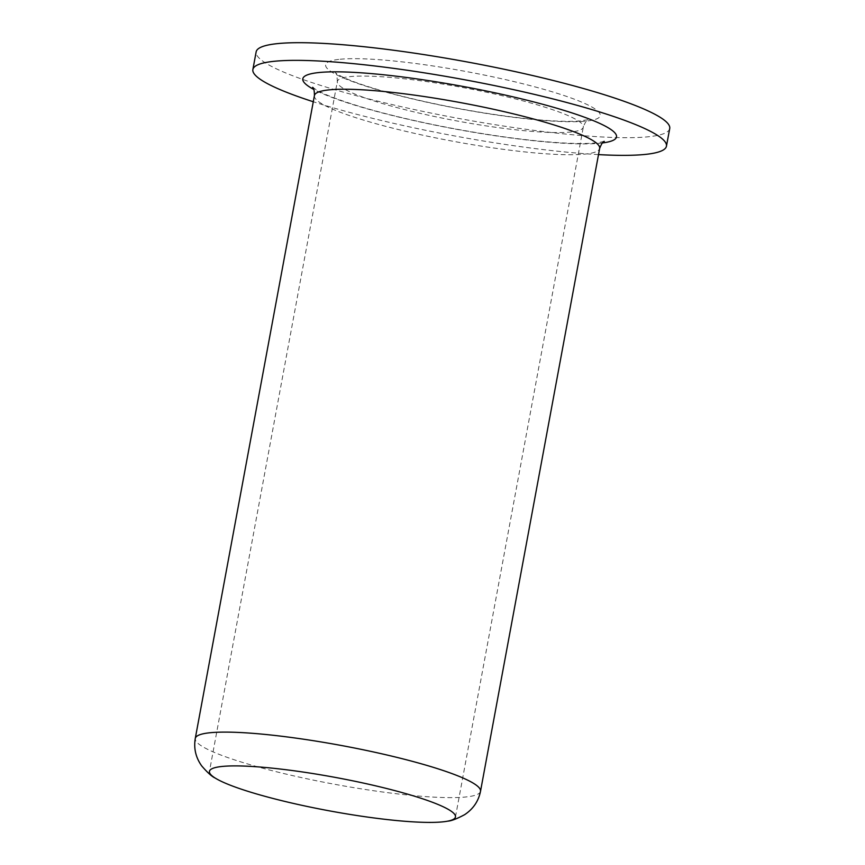 <?xml version="1.0" encoding="UTF-8"?>
<svg xmlns="http://www.w3.org/2000/svg" width="865" height="865" viewBox="0 0 865 865"><rect width="100%" height="100%" fill="white"/><g stroke="black" fill="none" stroke-linecap="round" stroke-linejoin="round"><path stroke-width="0.65" stroke-dasharray="4.33 3.24" d="M598.504 154.608A210.314 28.545 10.5 0 1 313.281 101.746M669.726 128.517A210.314 28.545 10.5 0 1 650.037 136.583A210.314 28.545 10.5 0 1 415.2 109.758A210.314 28.545 10.5 0 1 256.148 51.868M314.428 95.55A145.039 19.69 -169.5 0 0 424.12 135.47A145.039 19.69 -169.5 0 0 586.081 153.981A145.039 19.69 -169.5 0 0 599.65 148.412M480.507 791.302A145.039 19.69 10.5 0 1 466.927 796.86A145.039 19.69 10.5 0 1 304.977 778.359A145.039 19.69 10.5 0 1 195.274 738.44M602.321 142.963A159.549 21.657 10.5 0 1 601.597 143.049A159.549 21.657 10.5 0 1 454.86 128.993A159.549 21.657 10.5 0 1 313.898 89.506M338.734 59.404A139.6 18.944 -169.5 0 0 474.323 111.466A139.6 18.944 -169.5 0 0 575.744 99.724A139.6 18.944 -169.5 0 0 338.734 59.404M571.614 131.923A125.101 16.976 10.5 0 1 431.927 115.953A125.101 16.976 10.5 0 1 337.318 81.526A125.101 16.976 10.5 0 1 349.017 76.725A125.101 16.976 10.5 0 1 488.703 92.696A125.101 16.976 10.5 0 1 583.313 127.123A125.101 16.976 10.5 0 1 571.614 131.923M455.466 816.949L583.313 127.123C585 122.516 586.697 120.019 588.416 119.64L579.172 121.046C564.207 122.052 541.198 120.613 510.155 116.71C470.614 111.455 432.489 104.092 395.802 94.62C368.079 87.181 349.265 80.748 339.339 75.331L335.231 72.714C336.463 72.995 337.155 75.925 337.318 81.526L209.46 771.353M604.289 141.384L597.315 142.768C590.99 143.536 581.81 143.709 569.776 143.276C538.895 141.968 501.3 137.286 457.001 129.242C421.698 122.7 390.32 115.402 362.846 107.368C340.486 100.654 325.175 94.923 316.914 90.187L312.633 87.322"/><path stroke-width="1.3" d="M313.281 101.746A210.314 28.545 10.5 0 1 252.872 69.535A210.314 28.545 10.5 0 1 464.862 79.796A210.314 28.545 10.5 0 1 666.45 146.185A210.314 28.545 10.5 0 1 646.76 154.251A210.314 28.545 10.5 0 1 598.504 154.608M252.872 69.535L256.148 51.868A210.314 28.545 10.5 0 1 468.138 62.129A210.314 28.545 10.5 0 1 669.726 128.517L666.45 146.185M443.756 821.75A125.101 16.976 -169.5 0 0 447.8 821.134A125.101 16.976 -169.5 0 0 455.466 816.949A125.101 16.976 -169.5 0 0 335.555 777.462A125.101 16.976 -169.5 0 0 209.46 771.353A125.101 16.976 -169.5 0 0 215.115 778.013A125.101 16.976 -169.5 0 0 324.148 809.867A125.101 16.976 -169.5 0 0 443.756 821.75M215.115 778.013C211.893 776.586 207.416 772.542 201.675 765.882C195.739 757.491 193.609 748.333 195.274 738.44A145.039 19.69 10.5 0 1 208.854 732.871A145.039 19.69 10.5 0 1 370.804 751.382A145.039 19.69 10.5 0 1 480.507 791.302L599.65 148.412A145.039 19.69 -169.5 0 0 460.634 102.632A145.039 19.69 -169.5 0 0 314.428 95.55C314.384 90.501 313.779 87.754 312.633 87.322M313.898 89.506A159.549 21.657 10.5 0 1 463.608 86.565A159.549 21.657 10.5 0 1 602.321 142.963M195.274 738.44L314.428 95.55M447.8 821.134C451.314 820.961 456.947 818.787 464.689 814.635C473.252 808.916 478.518 801.141 480.507 791.302M599.65 148.412C601.51 143.709 603.056 141.373 604.289 141.384"/></g></svg>
